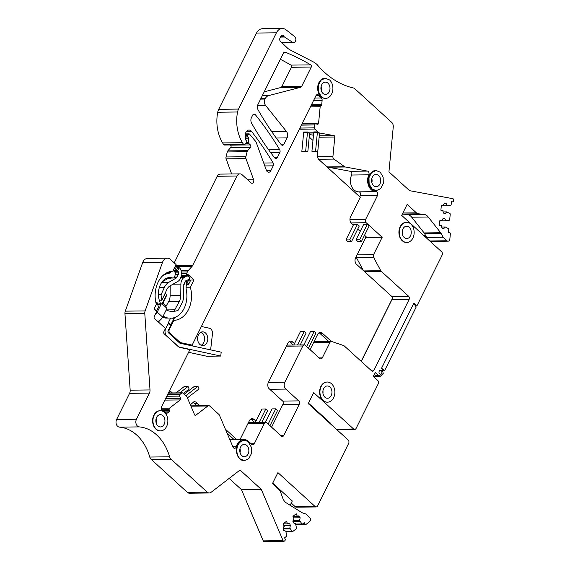 <?xml version="1.0" encoding="UTF-8"?>
<svg xmlns="http://www.w3.org/2000/svg" width="570" height="570" viewBox="0 0 570 570"><rect width="100%" height="100%" fill="white"/><g stroke="black" fill="none" stroke-linecap="round" stroke-linejoin="round"><path stroke-width="0.85" d="M376.898 376.236L380.496 376.193L378.836 375.516L376.193 375.545L375.366 375.559L376.898 376.236M377.29 376.228L376.364 376.471L374.105 374.412L375.366 375.559M375.003 372.616L375.502 372.481L373.386 375.872A0.492 0.363 89.3 0 0 373.485 376.556L377.725 380.411A2.458 1.817 89.3 0 1 378.224 383.831L356.129 428.341A2.458 1.817 89.3 0 1 354.647 429.424L336.785 429.63M423.752 214.341L407.222 214.534A9.833 7.275 -90.7 0 1 411.711 217.191L424.13 232.931A4.916 3.641 -90.7 0 1 424.586 233.622L426.645 237.434L443.168 237.241L441.109 233.429A4.916 3.641 89.3 0 0 440.66 232.738L428.241 216.999A9.833 7.275 89.3 0 0 423.752 214.341L418.522 213.828A5.899 4.368 89.3 0 1 416.385 212.831L407.151 204.416L401.693 215.403L441.586 251.755A2.458 1.817 89.3 0 1 442.092 255.168L417.169 305.377A0.983 0.727 89.3 0 1 415.836 304.914L413.884 303.133L381.458 368.455L382.064 369.004L383.24 373.4L380.496 376.193M375.089 372.488L378.836 375.516M381.259 370.635A1.966 1.454 89.3 0 0 380.425 370.293A1.966 1.454 89.3 0 0 379.057 371.69A1.966 1.454 89.3 0 0 379.641 373.892A1.966 1.454 89.3 0 0 380.475 374.226A1.966 1.454 89.3 0 0 381.85 372.83A1.966 1.454 89.3 0 0 381.259 370.635A1.966 1.454 89.3 0 0 380.425 370.293A1.966 1.454 89.3 0 0 379.057 371.69A1.966 1.454 89.3 0 0 379.641 373.892A1.966 1.454 89.3 0 0 380.475 374.226A1.966 1.454 89.3 0 0 381.85 372.83A1.966 1.454 89.3 0 0 381.259 370.635M365.748 237.476L382.171 237.284L366.189 222.728A2.458 1.817 89.3 0 1 365.691 219.315L377.518 195.482A2.458 1.817 89.3 0 0 377.604 192.945A2.458 1.817 89.3 0 0 375.972 191.648A2.458 1.817 89.3 0 0 375.965 191.648A11.065 8.187 89.3 0 0 375.965 191.648L358.744 191.848A11.065 8.187 -90.7 0 1 351.519 186.24A11.065 8.187 -90.7 0 1 351.597 175.018A2.458 1.817 -90.7 0 0 350.272 171.299L328.078 167.188A2.458 1.817 -90.7 0 1 327.472 166.924L325.185 165.3M382.171 237.284L373.564 254.619A2.458 1.817 89.3 0 0 373.614 257.44L380.796 270.729A2.458 1.817 89.3 0 0 381.252 271.32L408.54 296.186A2.458 1.817 89.3 0 1 409.353 298.252A2.458 1.817 89.3 0 1 409.046 299.606L374.041 370.115L370.842 370.158M314.013 341.679A2.387 1.767 89.3 0 1 314.184 341.672L331.377 341.473A2.387 1.767 89.3 0 1 331.818 341.544L343.646 345.555A2.458 1.817 89.3 0 1 344.23 345.905L371.519 370.771A2.458 1.817 89.3 0 0 372.559 371.198A2.458 1.817 89.3 0 0 374.041 370.115M331.377 341.473A2.387 1.767 89.3 0 0 329.93 342.52L322.321 357.86L319.115 357.896M168.378 392.994L182.265 392.83A1.233 0.912 89.3 0 1 182.785 393.043L186.796 396.699A1.233 0.912 89.3 0 1 187.074 397.112L194.584 414.768A1.233 0.912 89.3 0 0 195.823 415.231L207.843 405.99A2.458 1.817 89.3 0 1 208.727 405.669A2.458 1.817 89.3 0 1 209.76 406.089L218.901 414.418A2.458 1.817 89.3 0 1 219.464 415.238L233.002 447.08A2.458 1.817 89.3 0 0 234.605 448.326A2.458 1.817 89.3 0 0 236.286 446.723A11.065 8.187 89.3 0 1 243.853 439.513A11.065 8.187 89.3 0 1 248.527 441.415L251.769 444.372A2.458 1.817 89.3 0 0 252.809 444.792A2.458 1.817 89.3 0 0 254.291 443.709L264.316 423.517A2.458 1.817 89.3 0 1 265.805 422.441A2.458 1.817 89.3 0 1 266.838 422.862L281.309 436.043A2.458 1.817 89.3 0 0 282.349 436.47A2.458 1.817 89.3 0 0 283.832 435.387L299.264 404.301A2.458 1.817 89.3 0 0 298.758 400.888L285.805 389.089A4.916 3.641 89.3 0 1 284.801 382.256L302.805 345.99A2.458 1.817 89.3 0 1 304.287 344.907A2.458 1.817 89.3 0 1 305.328 345.334L319.791 358.516A2.458 1.817 89.3 0 0 320.832 358.936A2.458 1.817 89.3 0 0 322.321 357.86M182.265 392.83A1.233 0.912 89.3 0 0 181.823 392.994L179.928 394.447A1.233 0.912 89.3 0 0 179.6 396.122L180.505 398.266L165.678 398.437M129.575 393.35L149.411 393.115L136.451 419.235A4.916 3.641 89.3 0 0 136.223 424.158A4.916 3.641 89.3 0 0 139.279 426.901L119.444 427.13A4.916 3.641 -90.7 0 1 116.387 424.394A4.916 3.641 -90.7 0 1 116.615 419.463L129.575 393.35A4.916 3.641 -90.7 0 0 130.174 390.172L124.951 313.728A4.916 3.641 -90.7 0 1 125.293 311.149L145.129 310.914L162.521 262.314A7.374 5.458 89.3 0 1 167.352 258.189A7.374 5.458 89.3 0 1 170.466 259.457L176.08 264.573L172.781 271.206A24.581 18.197 89.3 0 0 156.323 304.366L153.964 309.118L156.08 311.049A0.983 0.727 89.3 0 1 156.287 312.41L154.263 316.478A1.475 1.09 89.3 0 0 154.57 318.53L165.464 328.463L163.847 331.719A1.475 1.09 89.3 0 0 164.146 333.764L177.89 346.282A7.624 5.643 89.3 0 0 180.163 347.501L189.91 349.61L161.631 406.588A2.458 1.817 89.3 0 0 162.585 410.3A11.065 8.187 89.3 0 1 165.507 412.587A2.458 1.817 89.3 0 0 166.746 413.222A2.458 1.817 89.3 0 0 167.623 412.901L168.991 411.846A1.233 0.912 89.3 0 0 169.361 410.272L169.162 409.702A1.233 0.912 89.3 0 1 169.532 408.12L180.17 399.941A1.233 0.912 89.3 0 0 180.505 398.266M145.129 310.914A4.916 3.641 89.3 0 0 144.787 313.5L150.01 389.944A4.916 3.641 89.3 0 1 149.411 393.115M207.209 492.131A4.916 3.641 89.3 0 0 209.283 492.979L189.447 493.207A4.916 3.641 -90.7 0 1 187.373 492.359L207.209 492.131L171.2 459.313A4.916 3.641 89.3 0 1 169.603 456.812A46.704 34.571 89.3 0 0 139.279 426.901M209.283 492.979A4.916 3.641 89.3 0 0 210.309 492.765A4.916 3.641 89.3 0 0 211.05 492.338L240.041 470.029L261.295 489.395L283.076 540.645A1.233 0.912 89.3 0 0 284.323 541.108L284.793 540.745A1.233 0.912 89.3 0 0 285.128 539.07L284.58 537.788L286.567 536.256A0.492 0.363 89.3 0 0 286.746 535.736L285.798 531.176L283.746 530.413L283.133 528.967L283.539 526.958L284.245 526.409L283.155 523.844L286.468 521.301L287.558 523.866L283.183 523.916M313.642 392.787L308.256 403.638L348.149 439.983A2.458 1.817 89.3 0 1 348.655 443.403L317.64 505.875A2.458 1.817 89.3 0 1 316.158 506.951A2.458 1.817 89.3 0 1 315.117 506.53L277.918 472.63L272.46 483.617L279.001 489.58A5.899 4.368 89.3 0 1 280.497 491.889L282.813 498.258A9.833 7.275 89.3 0 0 286.325 502.882L301.765 512.53A4.916 3.641 89.3 0 0 302.413 512.843L305.791 513.99L309.667 517.517A2.458 1.817 89.3 0 1 309.56 521.692L306.233 524.25A1.233 0.912 89.3 0 1 304.993 523.787L304.444 522.505L302.456 524.037A0.492 0.363 89.3 0 1 302.036 523.965L299.592 520.567L300.141 517.802L299.528 516.356L298.039 515.8L297.326 516.349L296.236 513.784L292.93 516.327L294.02 518.892L293.308 519.441L292.909 521.45L293.522 522.889L295.573 523.659L296.514 528.212A0.492 0.363 89.3 0 1 296.343 528.739L292.688 531.553A0.492 0.363 89.3 0 1 292.26 531.489L289.817 528.084L290.372 525.319L289.76 523.873L288.263 523.317L287.558 523.866M313.863 392.787L353.607 428.996A2.458 1.817 89.3 0 0 354.647 429.424M443.168 237.241L447.044 240.768A2.458 1.817 89.3 0 0 448.084 241.188A2.458 1.817 89.3 0 0 449.858 239.065L450.35 233.921A1.233 0.912 89.3 0 0 449.566 232.539L448.483 232.339L448.782 229.261A0.492 0.363 89.3 0 0 448.576 228.762L445.327 226.981L443.645 228.713L442.427 228.492L441.486 226.824L441.593 225.734L439.427 225.328L439.919 220.212L442.085 220.618L439.876 220.64M280.868 36.281L283.853 36.245A2.458 1.817 89.3 0 0 282.349 35.212A2.458 1.817 89.3 0 0 280.86 36.295L280.005 38.019A2.458 1.817 89.3 0 0 280.476 41.41L287.9 48.457A2.458 1.817 89.3 0 0 288.071 48.6A24.581 18.197 89.3 0 0 290.401 50.06L313.243 61.859A24.581 18.197 89.3 0 1 316.956 64.467A4.916 3.641 89.3 0 1 317.305 64.83A98.332 72.782 89.3 0 0 319.578 67.41A98.332 72.782 89.3 0 0 353.386 87.98A4.916 3.641 89.3 0 1 354.818 88.756L391.661 122.329A4.916 3.641 89.3 0 1 393.2 125.407A4.916 3.641 89.3 0 1 393.25 127.067L388.932 171.855L409.581 190.672L452.829 198.681A1.233 0.912 89.3 0 1 453.613 200.07L453.542 200.804A1.233 0.912 89.3 0 1 452.523 201.851L451.44 201.652L451.148 204.723A0.492 0.363 89.3 0 1 450.849 205.136L447.379 205.67L446.089 203.383L444.871 203.162L443.645 204.423L443.538 205.521L441.372 205.114L440.881 210.23L443.047 210.629L442.94 211.727L443.88 213.387L445.099 213.615L446.78 211.883L450.029 213.657A0.492 0.363 89.3 0 1 450.236 214.163L449.694 219.828A0.492 0.363 89.3 0 1 449.395 220.234L445.925 220.768L444.628 218.488L443.41 218.26L442.192 219.521L442.085 220.618M283.853 36.245A2.458 1.817 89.3 0 0 284.537 37.029L292.745 42.401A3.199 2.365 89.3 0 0 293.536 42.579A3.199 2.365 89.3 0 0 295.773 40.306A3.199 2.365 89.3 0 0 294.811 36.736L286.055 29.825A9.833 7.275 89.3 0 0 282.335 28.5A9.833 7.275 89.3 0 0 276.393 32.818L238.538 109.077A9.833 7.275 89.3 0 0 237.562 111.991A34.414 25.472 89.3 0 0 242.457 142.692A49.163 36.387 89.3 0 0 243.547 144.424A1.233 0.912 89.3 0 0 244.829 144.545L246.475 142.6A1.233 0.912 89.3 0 0 246.383 140.655L245.927 140.241A0.983 0.727 89.3 0 1 245.606 139.493L245.328 134.499A2.458 1.817 89.3 0 1 245.634 132.952L246.005 132.204A4.916 3.641 89.3 0 1 248.976 130.046A4.916 3.641 89.3 0 1 251.527 131.399A324.879 240.455 89.3 0 1 273.123 162.913A2.458 1.817 89.3 0 1 273.23 165.834L270.793 170.736A3.441 2.551 89.3 0 1 268.712 172.247A3.441 2.551 89.3 0 1 266.389 170.309L256.5 143.163A7.374 5.458 89.3 0 0 255.21 140.868L249.532 134.093A0.983 0.727 89.3 0 0 248.449 134.278L247.843 135.496A0.983 0.727 89.3 0 0 248.043 136.864L248.192 137A1.233 0.912 89.3 0 1 248.591 138.154L248.278 142.358A0.983 0.727 89.3 0 0 248.598 143.277L250.415 144.937A1.475 1.09 89.3 0 1 250.529 147.267L247.644 150.658A2.458 1.817 89.3 0 0 247.123 151.713L245.862 156.729A2.458 1.817 89.3 0 0 245.948 158.61L253.65 179.742A2.458 1.817 89.3 0 1 252.047 183.276A2.458 1.817 89.3 0 1 251.007 182.849L242.086 174.726A4.916 3.641 89.3 0 0 240.013 173.879A4.916 3.641 89.3 0 0 237.042 176.037L192.632 265.492A4.916 3.641 89.3 0 1 191.905 266.56L188.435 270.351A7.111 5.265 89.3 0 0 187.38 271.911L186.497 273.693A0.492 0.363 89.3 0 0 186.81 274.462L186.796 274.462M173.024 320.368L173.879 320.361A24.581 18.197 89.3 0 0 190.337 287.209L193.921 279.991L189.375 275.474A5.899 4.368 89.3 0 0 186.882 274.462A5.899 4.368 89.3 0 0 186.81 274.462M173.879 320.361L169.297 329.588A2.458 1.817 89.3 0 0 169.803 333.001L180.042 342.335A1.724 1.275 89.3 0 0 180.555 342.613L192.14 345.121L188.812 345.163M301.879 124.053L315.623 123.897A1.233 0.912 89.3 0 1 315.759 123.904L317.561 124.239A1.233 0.912 89.3 0 0 318.58 123.191L320.169 106.697A1.233 0.912 89.3 0 1 320.939 105.65A1.233 0.912 89.3 0 0 321.715 104.595L322.114 100.441A2.458 1.817 89.3 0 0 321.188 97.954A11.065 8.187 89.3 0 1 318.894 95.418A2.458 1.817 89.3 0 0 317.483 94.542A2.458 1.817 89.3 0 0 315.994 95.617L192.14 345.121M315.623 123.897A1.233 0.912 89.3 0 0 314.74 124.958L314.455 127.872A1.233 0.912 89.3 0 0 314.854 129.055L318.858 132.717A1.233 0.912 89.3 0 0 319.25 132.917L318.751 132.924A1.233 0.912 -90.7 0 1 318.366 132.725L317.433 131.877L313.799 131.919L313.721 132.71L317.355 132.667L317.433 131.877M375.936 191.648A11.065 8.187 89.3 0 1 368.712 186.041A11.065 8.187 89.3 0 1 368.79 174.819A2.458 1.817 89.3 0 0 367.465 171.1L345.263 166.989A2.458 1.817 89.3 0 1 344.665 166.725L333.885 159.073A2.458 1.817 89.3 0 1 332.923 156.565L334.804 137.042A1.233 0.912 89.3 0 0 334.013 135.653L319.25 132.917M310.793 64.873A324.494 240.177 89.3 0 0 285.428 52.233A2.458 1.817 89.3 0 0 284.872 52.127A2.458 1.817 89.3 0 0 283.39 53.202L258.032 104.296A4.916 3.641 89.3 0 0 258.182 110.038A305.634 226.219 89.3 0 0 281.174 144.588A2.458 1.817 89.3 0 0 282.456 145.272A2.458 1.817 89.3 0 0 283.938 144.196L287.066 137.897A4.916 3.641 89.3 0 0 286.503 131.542L265.591 105.407A4.916 3.641 89.3 0 1 265.029 99.052L265.2 98.703A7.374 5.458 89.3 0 1 268.677 95.596L300.575 87.31A2.458 1.817 89.3 0 0 301.73 86.27L311.27 67.053A1.475 1.09 89.3 0 0 310.793 64.873L290.957 65.101A1.475 1.09 -90.7 0 1 291.434 67.281L281.894 86.505A2.458 1.817 -90.7 0 1 280.739 87.538L264.216 91.834M406.417 222.293A10.082 7.46 89.3 0 0 406.253 222.293A10.082 7.46 89.3 0 0 406.018 222.3A10.082 7.46 89.3 0 0 399.178 229.61A10.082 7.46 89.3 0 0 402.228 240.718A10.082 7.46 89.3 0 0 406.488 242.45A10.082 7.46 89.3 0 0 406.652 242.45M327.123 382.035A10.082 7.46 89.3 0 0 326.959 382.035A10.082 7.46 89.3 0 0 319.92 389.196A10.082 7.46 89.3 0 0 322.934 400.453A10.082 7.46 89.3 0 0 327.194 402.192A10.082 7.46 89.3 0 0 327.358 402.185M252.645 115.19L251.484 117.541A4.916 3.641 89.3 0 0 251.634 123.284A305.634 226.219 89.3 0 0 274.626 157.833A2.458 1.817 89.3 0 0 275.909 158.517A2.458 1.817 89.3 0 0 277.391 157.441L279.792 152.61A2.458 1.817 89.3 0 0 279.692 149.689A324.879 240.455 89.3 0 0 255.388 114.77A2.458 1.817 89.3 0 0 254.135 114.114A2.458 1.817 89.3 0 0 252.645 115.19M375.901 170.508A10.082 7.46 89.3 0 0 375.694 170.508A10.082 7.46 89.3 0 0 368.655 177.669A10.082 7.46 89.3 0 0 371.668 188.927A10.082 7.46 89.3 0 0 375.922 190.665A10.082 7.46 89.3 0 0 376.136 190.658M160.12 410.728A10.082 7.46 89.3 0 0 159.949 410.721A10.082 7.46 89.3 0 0 152.91 417.888A10.082 7.46 89.3 0 0 155.924 429.146A10.082 7.46 89.3 0 0 160.184 430.877A10.082 7.46 89.3 0 0 160.348 430.877M244.031 440.496A10.082 7.46 89.3 0 0 243.867 440.496A10.082 7.46 89.3 0 0 236.828 447.657A10.082 7.46 89.3 0 0 239.842 458.914A10.082 7.46 89.3 0 0 244.103 460.653A10.082 7.46 89.3 0 0 244.309 460.646M325.221 78.218A10.082 7.46 89.3 0 0 325.007 78.218A10.082 7.46 89.3 0 0 317.967 85.379A10.082 7.46 89.3 0 0 320.981 96.643A10.082 7.46 89.3 0 0 325.242 98.375A10.082 7.46 89.3 0 0 325.406 98.375M316.158 506.951L296.322 507.179A2.458 1.817 -90.7 0 1 295.281 506.759L291.256 503.082M283.881 541.272L264.045 541.5A1.233 0.912 -90.7 0 1 263.24 540.88L241.459 489.63L229.147 478.408M171.2 459.313L151.364 459.541L187.373 492.359M151.364 459.541A4.916 3.641 -90.7 0 1 149.767 457.04A46.704 34.571 -90.7 0 0 119.444 427.13M162.521 262.314L142.685 262.542L125.293 311.149M142.685 262.542A7.374 5.458 -90.7 0 1 147.516 258.417L167.352 258.189M240.013 173.879L220.177 174.107A4.916 3.641 -90.7 0 0 217.206 176.265L174.213 262.87M230.401 145.001L230.579 145.165A1.475 1.09 -90.7 0 1 230.693 147.502L227.808 150.893A2.458 1.817 -90.7 0 0 227.287 151.941L226.026 156.964A2.458 1.817 -90.7 0 0 226.119 158.838L231.627 173.971M244.238 144.844L224.402 145.072A1.233 0.912 -90.7 0 1 223.711 144.659A49.163 36.387 -90.7 0 1 222.621 142.928A34.414 25.472 -90.7 0 1 217.726 112.219A9.833 7.275 -90.7 0 1 218.702 109.305L238.538 109.077M282.335 28.5L262.499 28.728A9.833 7.275 -90.7 0 0 256.557 33.046L218.702 109.305M280.369 59.294A324.494 240.177 -90.7 0 1 290.957 65.101M356.136 256.835A2.458 1.817 89.3 0 0 356.421 257.64L363.432 270.615M361.259 361.43L391.854 299.806A2.458 1.817 89.3 0 0 392.103 299.065M286.895 345.128A2.458 1.817 -90.7 0 1 287.102 345.107L304.287 344.907M248.413 422.655A2.458 1.817 -90.7 0 1 248.613 422.641L265.805 422.441M190.872 406.04A2.458 1.817 -90.7 0 1 191.534 405.868L208.727 405.669M187.409 397.896L199.072 388.925L197.982 386.36L185.948 395.623L186.155 396.122L185.763 395.758M261.295 489.395L241.459 489.63M289.76 523.873L283.197 523.951M290.372 525.319L283.81 525.398M289.817 528.084L283.297 528.162M290.18 528.939L283.155 529.017M297.326 516.349L292.959 516.399M299.528 516.356L292.973 516.434M300.141 517.802L293.586 517.874M299.592 520.567L293.073 520.638M299.955 521.422L292.93 521.5M272.702 483.132L292.296 500.987L290.166 505.284M308.498 403.147L330.785 423.453L330.543 423.938M415.836 304.914L415.088 304.921M407.222 214.534L402.363 214.056M426.645 237.434L424.223 235.225L423.98 235.709M445.327 226.981L441.6 227.024M444.628 218.488L443.175 218.502M445.925 220.768L439.862 220.839M446.645 220.904L439.848 220.982M446.78 211.883L443.054 211.926M443.538 205.521L441.33 205.542M446.089 203.383L444.636 203.405M447.379 205.67L441.315 205.742M448.106 205.806L441.301 205.884M281.466 42.344L292.353 42.216M189.447 275.545L181.16 275.638M193.921 279.991L190.779 280.027L188.528 284.565L186.461 284.587M190.337 287.209L186.069 287.259M173.964 318.48A24.581 18.197 89.3 0 0 176.451 316.728M307.814 151.777L301.844 151.421L303.639 132.824L307.437 132.782L305.648 151.378L307.814 151.777L309.603 133.18L307.437 132.782L308.833 133.038L307.515 131.991L303.71 132.033L303.639 132.824L307.437 132.782L307.515 131.991M313.479 135.233L309.474 134.492M318.751 132.924L317.355 132.667L315.566 151.264L311.925 151.299L313.721 132.71L319.521 133.066L317.732 151.663L315.566 151.264M375.908 191.648L358.779 191.848A11.065 8.187 -90.7 0 1 358.744 191.848M358.801 191.848A2.458 1.817 -90.7 0 1 360.411 193.152A2.458 1.817 -90.7 0 1 360.326 195.681L359.763 196.814M402.562 240.711A10.082 7.46 -90.7 0 1 399.541 229.454A10.082 7.46 -90.7 0 1 406.581 222.293A10.082 7.46 -90.7 0 1 410.842 224.024A10.082 7.46 -90.7 0 1 413.856 235.282A10.082 7.46 -90.7 0 1 406.816 242.45A10.082 7.46 -90.7 0 1 402.562 240.711M331.548 383.767A10.082 7.46 89.3 0 0 327.287 382.028A10.082 7.46 89.3 0 0 320.247 389.196A10.082 7.46 89.3 0 0 323.261 400.453A10.082 7.46 89.3 0 0 327.522 402.185A10.082 7.46 89.3 0 0 334.562 395.024A10.082 7.46 89.3 0 0 331.548 383.767M371.996 188.927L369.125 183.953L368.982 177.662L371.626 172.518L376.022 170.508L380.283 172.24L383.147 177.213L383.297 183.497L380.653 188.649L376.257 190.658L371.996 188.927M164.538 412.452A10.082 7.46 -90.7 0 1 167.559 423.717A10.082 7.46 -90.7 0 1 160.519 430.877A10.082 7.46 -90.7 0 1 156.258 429.139A10.082 7.46 -90.7 0 1 153.245 417.881A10.082 7.46 -90.7 0 1 160.284 410.721A10.082 7.46 -90.7 0 1 164.538 412.452M240.169 458.914A10.082 7.46 -90.7 0 1 237.156 447.649A10.082 7.46 -90.7 0 1 244.195 440.489A10.082 7.46 -90.7 0 1 248.456 442.227L251.327 447.201L251.47 453.485L248.826 458.636L244.43 460.646L240.169 458.914M329.595 79.95A10.082 7.46 -90.7 0 1 332.609 91.207A10.082 7.46 -90.7 0 1 325.57 98.375A10.082 7.46 -90.7 0 1 321.316 96.636L318.445 91.663L318.302 85.379L320.939 80.227L325.342 78.218L329.595 79.95M169.326 286.368L169.383 286.425A1.233 0.912 89.3 0 0 170.202 286.56M161.837 282.221A14.507 10.737 -90.7 0 1 163.355 281.153L168.663 278.11A1.475 1.09 -90.7 0 1 168.606 277.676M165.215 293.108L165.5 293.372A2.458 1.817 -90.7 0 1 165.998 296.785L163.533 301.751A1.475 1.09 -90.7 0 0 163.448 303.169A1.475 1.09 -90.7 0 0 163.832 303.803L166.226 305.983M407.101 226.254A6.149 4.546 -90.7 0 1 411.248 232.638A6.149 4.546 -90.7 0 1 406.773 238.517A6.149 4.546 -90.7 0 1 406.296 238.488A6.149 4.546 -90.7 0 1 402.156 232.104A6.149 4.546 -90.7 0 1 406.631 226.226A6.149 4.546 -90.7 0 1 407.101 226.254M324.879 397.197A6.149 4.546 -90.7 0 1 323.04 390.329A6.149 4.546 -90.7 0 1 327.337 385.961A6.149 4.546 -90.7 0 1 329.93 387.023A6.149 4.546 -90.7 0 1 331.769 393.891A6.149 4.546 -90.7 0 1 327.479 398.252A6.149 4.546 -90.7 0 1 324.879 397.197M376.542 174.463A6.149 4.546 -90.7 0 1 380.682 180.847A6.149 4.546 -90.7 0 1 376.207 186.725A6.149 4.546 -90.7 0 1 375.737 186.696A6.149 4.546 -90.7 0 1 371.59 180.312A6.149 4.546 -90.7 0 1 376.065 174.434A6.149 4.546 -90.7 0 1 376.542 174.463M160.804 414.682A6.149 4.546 -90.7 0 1 164.944 421.066A6.149 4.546 -90.7 0 1 160.469 426.944A6.149 4.546 -90.7 0 1 159.999 426.916A6.149 4.546 -90.7 0 1 155.852 420.532A6.149 4.546 -90.7 0 1 160.327 414.654A6.149 4.546 -90.7 0 1 160.804 414.682M244.715 444.45A6.149 4.546 -90.7 0 1 248.862 450.834A6.149 4.546 -90.7 0 1 244.388 456.713A6.149 4.546 -90.7 0 1 243.91 456.684A6.149 4.546 -90.7 0 1 239.77 450.3A6.149 4.546 -90.7 0 1 244.245 444.422A6.149 4.546 -90.7 0 1 244.715 444.45M325.855 82.18A6.149 4.546 -90.7 0 1 330.002 88.564A6.149 4.546 -90.7 0 1 325.527 94.442A6.149 4.546 -90.7 0 1 325.057 94.413A6.149 4.546 -90.7 0 1 320.91 88.029A6.149 4.546 -90.7 0 1 325.385 82.151A6.149 4.546 -90.7 0 1 325.855 82.18M402.427 234.434A6.149 4.546 89.3 0 0 402.377 230.408M322.955 393.35A6.149 4.546 89.3 0 0 322.926 390.977M371.861 182.642A6.149 4.546 89.3 0 0 371.818 178.617M156.123 422.862A6.149 4.546 89.3 0 0 156.08 418.836M240.041 452.63A6.149 4.546 89.3 0 0 239.991 448.604M321.181 90.359A6.149 4.546 89.3 0 0 321.138 86.334M353.322 225.05L351.312 223.212A4.646 3.441 89.3 0 1 350.415 217.163L360.283 197.284L319.086 159.75A4.866 3.598 89.3 0 1 317.426 155.574L318.338 145.35M312.973 140.462L309.232 137.049M314.854 129.055L300.639 129.226L299.727 128.392M319.093 332.773A4.646 3.441 89.3 0 1 319.898 333.393L328.797 341.501M289.332 341.53A4.646 3.441 89.3 0 1 290.137 342.157L293.301 345.035M255.966 421.173L253.949 419.342L251.306 419.37L254.819 422.57M251.306 419.37A4.646 3.441 89.3 0 0 250.85 419.064M193.33 402.228A4.275 3.164 89.3 0 1 194.349 403.346L197.042 405.804M227.095 433.186L234.163 439.627M168.784 392.167L169.675 392.979M271.577 427.179L283.96 402.235L269.147 388.733A4.646 3.441 89.3 0 1 268.484 382.221L287.736 343.432A4.646 3.441 89.3 0 1 290.65 341.159A4.646 3.441 89.3 0 1 292.781 342.121L294.455 343.646M310.066 349.645L317.725 334.212A4.646 3.441 89.3 0 1 320.411 332.395A4.646 3.441 89.3 0 1 322.542 333.365L331.441 341.473M361.18 361.352L392.894 297.462L356.727 264.501A4.646 3.441 89.3 0 1 355.716 257.676L366.125 236.714L364.529 235.26M360.226 231.342L357.739 229.076M169.618 390.486L172.318 392.951M190.352 404.821L193.764 401.85A4.275 3.164 89.3 0 1 194.498 401.729A4.275 3.164 89.3 0 1 196.992 403.318L199.692 405.769M225.399 429.203L236.807 439.591M240.02 439.555L249.482 420.503A4.646 3.441 89.3 0 1 252.168 418.686A4.646 3.441 89.3 0 1 253.949 419.342M319.898 333.393L322.542 333.365M290.137 342.157L292.781 342.121M194.349 403.346L196.992 403.318M305.648 151.378L301.844 151.421M317.732 151.663L311.925 151.299M345.926 239.949L353.642 224.409L357.44 224.366L349.731 239.899L345.926 239.949L347.743 241.602L351.548 241.559L359.257 226.019L357.44 224.366M351.548 241.559L349.731 239.899M367.358 224.245L363.724 224.288L356.008 239.828L359.649 239.785L367.358 224.245L369.175 225.905L361.466 241.445L359.649 239.785M356.008 239.828L357.825 241.488L361.466 241.445M293.764 345.035L300.49 331.476L304.294 331.434L297.561 344.985M300.219 344.957L306.111 333.087L304.294 331.434M303.846 344.914L310.572 331.362L314.213 331.32L316.029 332.973L308.47 348.199M306.653 346.539L314.213 331.32M255.274 422.562L262.008 409.003L265.805 408.961L259.079 422.52M261.73 422.484L267.622 410.621L265.805 408.961M265.356 422.448L272.089 408.889L275.723 408.847L277.54 410.5L269.981 425.726M268.164 424.073L275.723 408.847M184.124 394.269L194.341 386.403L197.982 386.36M183.319 393.535L189.155 389.046L188.064 386.474L184.26 386.524L175.959 392.908M179.764 392.865L188.064 386.474M162.208 303.995A0.983 0.727 -90.7 0 1 162.322 303.311L165.656 296.592L164.224 295.288M155.054 314.889A5.166 2.857 -47.7 0 0 157.213 312.153L161.153 304.216A0.983 0.727 -90.7 0 1 162.158 303.953L166.397 307.814A0.983 0.727 -90.7 0 1 166.597 309.182L162.657 317.112C161.167 319.713 159.301 321.152 157.071 321.43M157.94 305.385L158.503 304.245L161.153 304.216M172.254 318.217L174.099 318.195L170.893 324.672A2.458 1.361 132.3 0 1 170.608 325.741L168.121 330.743A1.475 1.09 89.3 0 0 168.428 332.787L179.543 342.919A2.458 1.817 89.3 0 0 180.277 343.311L221.189 352.182L220.747 356.065L206.696 356.229L188.577 352.296M220.747 356.065L179.835 347.194A6.391 4.731 89.3 0 1 177.925 346.175L166.811 336.043A5.408 4.004 89.3 0 1 165.699 328.534L168.186 323.532A2.458 1.361 132.3 0 0 168.471 322.463L170.672 318.017L165.713 318.074A22.458 16.623 89.3 0 1 162.678 317.084L157.213 312.153M181.096 276.122L187.281 276.051A4.916 3.641 -90.7 0 0 185.856 276.457L184.131 277.476A7.374 5.458 -90.7 0 0 180.889 284.088L180.768 295.631A9.833 7.275 -90.7 0 1 179.379 301.274L174.042 311.241L171.292 311.27M174.748 309.816L166.269 309.916M156.03 310.999L156.579 310.992L154.128 308.783M156.579 310.992L158.567 306.981A22.458 16.623 -90.7 0 1 157.149 302.748L154.157 308.783M157.149 302.748L155.924 302.763M170.209 285.791L170.109 295.752A9.833 7.275 -90.7 0 1 168.713 301.395L165.621 307.102M174.876 272.175L178.346 272.139A0.983 0.727 89.3 0 0 177.997 271.27L176.329 270.444L174.677 270.458L176.194 267.116L177.847 267.102L179.507 267.929A4.916 3.641 89.3 0 1 181.253 272.261L181.21 274.811A7.374 5.458 89.3 0 1 177.911 281.373L170.067 285.876A9.833 7.275 89.3 0 0 166.732 289.752L161.93 300.205L159.287 300.233A17.207 12.739 89.3 0 0 160.69 303.796M161.745 303.781L159.101 303.81A0.983 0.727 89.3 0 0 158.503 304.245M201.395 326.489L209.411 328.227A4.916 3.641 -90.7 0 1 212.453 333.856L210.636 349.894M192.924 343.539L192.646 345.99M203.462 331.911A6.883 5.094 -90.7 0 1 207.772 339.221A6.883 5.094 -90.7 0 1 202.77 345.591A6.883 5.094 -90.7 0 1 201.915 345.498A6.883 5.094 -90.7 0 1 197.605 338.188A6.883 5.094 -90.7 0 1 202.614 331.826A6.883 5.094 -90.7 0 1 203.462 331.911M201.153 345.256A6.883 5.094 89.3 0 0 204.559 338.68A6.883 5.094 89.3 0 0 201.003 332.196M170.893 324.672L168.471 322.463M174.099 318.195A22.458 16.623 -90.7 0 1 173.18 318.245A22.458 16.623 -90.7 0 1 170.672 318.017M174.042 311.241A17.207 12.739 89.3 0 0 178.125 310.251L181.73 303.618A13.766 10.189 -90.7 0 0 183.683 295.716L183.796 284.166L184.345 284.181A2.708 2.002 -90.7 0 1 185.535 281.758L185.314 281.081L187.038 280.062A0.983 0.727 -90.7 0 1 187.765 280.176L188.129 280.533A0.983 0.399 -151.5 0 1 188.328 281.01A0.983 0.399 -151.5 0 1 188.05 281.124L186.397 281.145A0.983 0.399 -151.5 0 0 186.126 281.259A0.983 0.399 -151.5 0 0 186.326 281.737L188.741 284.131M187.281 276.051A4.916 3.641 -90.7 0 1 189.475 277.013L189.839 277.369L188.129 280.533M161.93 300.205A17.207 12.739 -90.7 0 1 161.068 294.704L158.424 294.733A17.207 12.739 89.3 0 0 159.287 300.233M161.068 294.704L164.246 287.686L159.265 287.743M188.328 281.01L190.045 277.846A0.983 0.399 -151.5 0 0 189.839 277.369M190.359 280.875L189.083 279.613M178.346 272.139L178.296 274.69L177.755 274.669A2.708 2.002 -90.7 0 1 176.543 277.077L176.757 277.754L168.912 282.25A13.766 10.189 89.3 0 0 164.246 287.686M176.757 277.754L174.099 277.74A3.441 2.551 89.3 0 1 173.109 278.025A3.441 2.551 89.3 0 1 172.567 277.953A17.698 13.103 89.3 0 0 169.803 277.583A17.698 13.103 89.3 0 0 169.012 277.626A14.749 10.915 89.3 0 0 162.001 282A17.207 12.739 89.3 0 0 158.424 294.733M171.399 278.039L168.129 278.416M170.473 278.025L170.8 278.388M174.677 270.458L173.401 269.959M176.194 267.116L175.026 266.696M184.345 284.181L183.796 284.188M174.099 277.74L173.9 277.106L176.543 277.077M177.755 274.669L175.104 274.697A2.708 2.002 89.3 0 1 173.9 277.106M175.617 274.69A3.441 2.551 89.3 0 0 174.363 271.626A2.458 1.817 89.3 0 1 173.879 271.071A3.691 2.729 89.3 0 0 173.024 270.892A3.691 2.729 89.3 0 0 172.938 270.9L173.024 270.892M168.649 277.668A17.698 13.103 89.3 0 1 170.252 277.975A3.441 2.551 89.3 0 0 170.793 278.046L173.109 278.025M168.713 271.961A12.048 8.913 89.3 0 1 168.613 272.04A2.458 1.817 89.3 0 1 167.886 272.774A12.291 9.099 89.3 0 1 165.642 273.593A22.458 16.623 89.3 0 0 165.286 273.657M171.848 271.27A3.691 2.729 89.3 0 0 171.549 271.505A12.048 8.913 89.3 0 1 170.929 272.011A2.458 1.817 89.3 0 1 170.202 272.745A12.291 9.099 89.3 0 1 167.958 273.564A22.458 16.623 89.3 0 0 162.607 275.823M163.348 316.165A22.458 16.623 89.3 0 0 168.029 318.046M171.855 318.188A22.458 16.623 89.3 0 0 186.362 290.337A12.291 9.099 89.3 0 1 186.069 287.209A2.458 1.817 89.3 0 1 186.305 286.019A12.048 8.913 89.3 0 1 186.411 285.05A3.691 2.729 89.3 0 0 185.834 281.958A2.458 1.817 89.3 0 1 185.507 281.772M183.191 299.756A14.749 10.915 89.3 0 0 183.697 293.978M180.633 305.641A17.207 12.739 89.3 0 0 182.714 301.38M166.24 309.895A17.207 12.739 89.3 0 0 171.342 311.27A17.207 12.739 89.3 0 0 171.399 311.27M168.613 272.04L170.929 272.011M383.154 370.821L384.522 370.806L381.608 368.149M384.522 370.806L416.207 306.988L413.734 303.44M373.443 376.506L376.364 376.471M351.035 222.898L366.189 222.728M357.141 254.811L373.564 254.619M356.421 257.64L373.614 257.44M363.774 270.928L380.796 270.729M364.422 271.519L381.252 271.32M391.718 296.386L408.54 296.186M391.854 299.806L409.046 299.606M313.507 342.705L329.93 342.52M302.805 345.99L286.375 346.182M284.801 382.256L268.363 382.449M285.805 389.089L269.738 389.274M298.758 400.888L282.692 401.073M299.264 404.301L282.834 404.493M283.832 435.387L280.625 435.423M264.316 423.517L247.886 423.709M254.291 443.709L251.092 443.752M236.286 446.723L232.866 446.759M207.843 405.99L190.936 406.182M195.823 415.231L194.94 415.245M168.3 393.15L181.823 392.994M167.587 394.59L179.928 394.447M166.746 396.271L179.6 396.122M180.17 399.941L164.844 400.119M169.532 408.12L161.331 408.22M169.162 409.702L161.93 409.787M169.361 410.272L162.685 410.35M168.991 411.846L164.88 411.896M167.623 412.901L165.856 412.922M124.951 313.728L144.787 313.5M130.174 390.172L150.01 389.944M136.451 419.235L116.615 419.463M169.603 456.812L149.767 457.04M283.076 540.645L263.24 540.88M292.26 531.489L285.962 531.561M302.036 523.965L295.737 524.044M304.993 523.787L302.741 523.816M315.117 506.53L295.281 506.759M353.607 428.996L336.314 429.196M416.385 212.831L402.897 212.988M418.522 213.828L402.384 214.021M428.241 216.999L411.711 217.191M440.66 232.738L424.13 232.931M441.109 233.429L424.586 233.622M447.044 240.768L429.751 240.968M452.523 201.851L451.419 201.865M280.469 37.078L284.537 37.029M281.658 42.529L292.745 42.401M256.557 33.046L276.393 32.818M217.726 112.219L237.562 111.991M222.621 142.928L242.457 142.692M223.711 144.659L243.547 144.424M246.461 131.463L251.527 131.399M263.739 163.027L273.123 162.913M264.793 165.934L273.23 165.834M266.603 170.786L270.793 170.736M245.328 134.313L248.449 134.278M245.385 135.525L247.843 135.496M245.463 136.893L248.043 136.864M245.47 137.035L248.192 137M245.535 138.189L248.591 138.154M246.625 142.379L248.278 142.358M245.877 143.312L248.598 143.277M230.579 145.165L250.415 144.937M230.693 147.502L250.529 147.267M227.808 150.893L247.644 150.658M227.287 151.941L247.123 151.713M226.026 156.964L245.862 156.729M226.119 158.838L245.948 158.61M247.672 179.814L253.65 179.742M217.206 176.265L237.042 176.037M175.524 265.684L192.632 265.492M175.118 266.76L191.905 266.56M181.032 270.437L188.435 270.351M181.253 271.983L187.38 271.911M186.497 273.693L181.224 273.757M189.375 275.474L181.167 275.574M169.297 329.588L168.691 329.595M168.677 333.015L169.803 333.001M180.042 342.335L178.916 342.349M180.555 342.613L179.222 342.627M318.894 95.418L316.086 95.447M321.188 97.954L314.797 98.033M322.114 100.441L313.557 100.541M321.715 104.595L311.477 104.716M320.939 105.65L310.956 105.764M320.169 106.697L310.436 106.811M318.58 123.191L302.214 123.377M301.352 125.115L314.74 124.958M299.898 128.043L314.455 127.872M313.714 132.782L308.448 132.839M318.858 132.717L318.366 132.725M334.013 135.653L319.257 135.824M308.833 133.038L313.692 132.981M334.804 137.042L319.122 137.22M332.923 156.565L317.519 156.743M333.885 159.073L318.609 159.251M344.665 166.725L327.472 166.924M345.263 166.989L328.078 167.188M350.272 171.299L367.465 171.1M368.79 174.819L351.597 175.018M377.518 195.482L360.326 195.681M349.952 219.493L365.691 219.315M284.33 52.248L285.428 52.233M291.434 67.281L311.27 67.053M281.894 86.505L301.73 86.27M280.739 87.538L300.575 87.31M262.307 95.675L268.677 95.596M260.782 98.752L265.2 98.703M260.604 99.102L265.029 99.052M257.597 105.5L265.591 105.407M271.776 131.713L286.503 131.542M276.251 138.025L287.066 137.897M280.896 144.231L283.938 144.196M252.895 114.798L255.388 114.77M268.648 149.817L279.692 149.689M270.757 152.71L279.792 152.61M274.355 157.477L277.391 157.441M169.689 286.104L170.209 286.097M163.832 303.803L162.201 303.817M163.091 301.758L163.533 301.751M165.557 296.792L165.998 296.785M165.093 293.372L165.5 293.372M158.638 322.242L159.429 320.639M179.265 347.201L179.835 347.194M179.187 301.623L168.528 301.751M170.608 325.741L168.186 323.532M179.379 301.274L168.713 301.395M170.109 295.752L180.768 295.631M180.889 284.088L173.031 284.173M180.775 277.512L184.131 277.476M185.856 276.457L181.032 276.514M187.765 280.176L186.832 280.184M161.766 282.335L168.912 282.25M170.651 278.267L168.35 278.288M174.057 271.32L177.997 271.27M179.13 267.608L177.612 270.95M186.647 281.145L186.326 281.737M176.329 270.444L177.847 267.102M170.252 277.975L172.567 277.953M165.642 273.593L167.958 273.564M167.886 272.774L170.202 272.745M170.295 271.519L171.549 271.505M243.853 439.513L229.853 439.677M286.019 531.689L292.467 531.618M295.794 524.172L302.243 524.094M305.791 524.414L295.937 524.528M416.577 305.805L415.573 305.819M448.084 241.188L430.222 241.402M452.658 201.865L451.419 201.88M281.851 42.714L293.536 42.579M245.357 133.886L249.04 133.843"/></g></svg>
